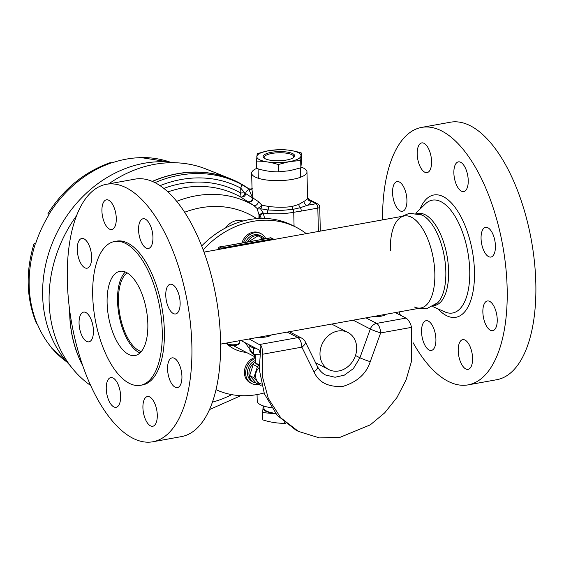 <?xml version="1.0" encoding="UTF-8"?>
<svg xmlns="http://www.w3.org/2000/svg" width="564" height="564" viewBox="0 0 564 564"><rect width="100%" height="100%" fill="white"/><g stroke="black" fill="none" stroke-linecap="round" stroke-linejoin="round"><path stroke-width="0.85" d="M51.275 347.325L52.332 348.58A113.329 95.683 117.3 0 1 37.527 324.469L36.251 322.968C26.254 297.947 25.535 271.467 34.08 243.535L35.553 243.874A113.329 95.683 117.3 0 1 49.061 214.651L47.982 213.467C63.725 188.806 84.438 171.879 110.114 162.686L112.25 162.77A113.329 95.683 117.3 0 1 140.556 157.666L138.589 157.737M175.002 162.749A118.701 100.223 117.3 0 0 42.638 295.599A118.701 100.223 117.3 0 0 70.162 365.557M76.492 215.8A123.276 104.086 117.3 0 0 49.117 301.754A123.276 104.086 117.3 0 0 90.698 385.536M82.845 365.909A125.786 106.201 -62.7 0 1 69.696 313.929A125.786 106.201 -62.7 0 1 69.654 310.115M152.259 181.389A125.786 106.201 -62.7 0 1 230.049 178.591L206.283 169.115A123.276 104.086 117.3 0 0 108.753 183.864M230.049 178.591A125.786 106.201 -62.7 0 1 249.013 188.947M271.432 407.73A27.671 8.079 178.6 0 1 260.554 404.762A27.671 8.079 178.6 0 1 257.219 401.046L257.057 394.574M300.993 167.043A27.671 8.079 178.6 0 1 303.643 168.157A27.671 8.079 178.6 0 1 306.978 171.872A27.671 8.079 178.6 0 1 286.202 180.212A27.671 8.079 178.6 0 1 254.984 176.934A27.671 8.079 178.6 0 1 251.65 173.226L252.066 190.287L253.046 198.063L258.397 201.588A3.624 2.453 -57.9 0 1 256.592 204.852A3.624 2.453 -57.9 0 1 253.715 205.423L240.715 197.069A113.893 96.162 117.3 0 0 167.903 191.908M251.65 173.226A27.671 8.079 178.6 0 1 256.676 168.41M163.821 188.411A117.509 99.215 -62.7 0 1 240.828 193.057A3.624 1.057 178.6 0 1 244.987 193.114L240.708 188.108A3.624 1.939 -62.2 0 0 240.75 184.054L248.689 188.778M160.049 185.655A121.803 102.838 117.3 0 1 240.708 188.108L240.828 193.057A3.624 1.939 -60.5 0 0 240.715 197.069C242.626 197.245 244.05 195.919 244.987 193.114L252.601 198.013A3.624 2.848 -57.4 0 1 250.761 201.165A3.624 2.848 -57.4 0 1 247.659 201.503A3.624 3.462 -55 0 0 253.046 198.063L252.601 198.013L248.625 188.743A3.624 3.335 121.9 0 0 248.661 188.764L248.661 188.764C250.79 189.194 252.016 188.996 252.348 188.172M258.876 218.487L259.045 214.863L257.029 208.426L253.715 205.423A112.49 94.978 -62.7 0 0 176.701 201.348M245.044 193.149C244.036 196.039 242.605 197.351 240.75 197.097C243.817 197.188 245.453 196.011 245.664 193.551A3.624 2.841 -57.1 0 1 248.964 189.758A3.624 3.313 33.1 0 0 252.023 188.623M259.045 214.863A3.624 0.888 -177.7 0 0 259.941 215.039L259.165 218.472M261.28 218.402L259.941 215.039L263.24 213.333L264.692 218.43M308.014 198.916L308.811 199.346A3.624 3.06 -62.7 0 1 308.811 199.353A3.624 3.06 -62.7 0 0 308.727 199.311A3.624 3.483 -60.8 0 1 308.564 199.226L311.25 201.27A31.295 9.13 178.6 0 1 307.211 205.324L300.386 207.686L293.04 209.343L280.625 210.506L267.978 209.998L260.505 208.736A3.624 2.919 -16 0 1 257.029 208.426A3.624 1.086 -38.6 0 0 261.816 205.162A3.624 2.263 -75.4 0 1 260.505 208.736L263.134 213.009L258.918 214.595M258.397 201.588L261.816 205.162L268.718 206.509C277.96 207.545 285.87 207.503 292.441 206.389L298.744 204.464L303.975 201.404A27.671 8.079 -1.4 0 0 307.549 197.823L306.978 171.872M248.752 188.82L245.566 186.754A125.659 106.095 117.3 0 0 152.407 181.453M69.767 310.94A125.659 106.095 117.3 0 0 82.577 365.155M298.744 204.464A3.624 2.15 63.9 0 0 300.386 207.686A3.624 1.629 79.8 0 1 301.289 211.077L293.731 212.275C285.194 213.805 276.416 214.221 267.399 213.509A31.394 9.165 178.6 0 1 263.134 213.009L263.24 213.333M268.718 206.509A3.624 1.403 -82.3 0 1 267.978 209.998A3.624 1.283 95.2 0 0 267.399 213.509M307.549 197.823A3.624 3.454 11.7 0 0 311.25 201.27L316.023 203.731A3.624 3.06 -62.7 0 1 317.772 203.978A3.624 3.624 0 0 1 319.725 207.108A3.624 1.057 178.6 0 1 317.828 208.088A3.624 1.629 79.8 0 0 316.023 203.731L307.211 205.324A3.624 2.996 61.8 0 1 303.975 201.404M317.772 203.978L308.811 199.353A3.624 3.06 -62.7 0 1 308.973 199.437M306.287 233.644A90.564 76.464 117.3 0 0 296.622 227.503A90.564 76.464 117.3 0 0 252.919 221.363A90.564 76.464 117.3 0 0 203.153 249.838M296.622 227.503L293.174 225.727A90.564 76.464 117.3 0 0 249.464 219.579A90.564 76.464 117.3 0 0 201.672 245.974M216.04 389.682A90.564 76.464 117.3 0 0 257.149 394.553A90.564 76.464 117.3 0 0 264.079 392.974M259.891 352.916L258.989 349.87L240.807 340.473M365.966 317.884L376.618 323.391A8.051 6.796 117.3 0 0 370.301 329.031A8.051 0.515 19.9 0 0 380.637 332.936L370.252 361.686C366.389 373.728 357.231 381.976 342.778 386.439C328.199 387.221 318.611 382.35 314.007 371.838A8.051 3.539 153.8 0 0 317.398 366.438L305.258 341.749A8.051 3.539 153.8 0 1 301.86 347.149L262.309 354.291C262.69 350.611 262.225 347.671 260.921 345.471L249.154 338.964M317.398 366.438C319.393 370.358 322.129 373.22 325.604 375.025L335.058 377.245L344.385 375.13L353.36 368.602L359.917 357.78A8.051 0.515 19.9 0 0 370.252 361.686M259.038 366.325A6.916 5.844 117.3 0 0 258.869 365.691M255.196 356.356L245.009 342.644M261.654 337.406A6.916 2.016 -1.4 0 0 260.328 337.441M376.66 316.651A6.916 2.016 -1.4 0 0 375.335 316.686M262.309 354.291L262.331 376.308L268.344 398.522L280.794 417.839L298.448 431.404L319.421 437.904L340.106 437.304L370.259 424.868L384.648 412.897L396.943 397.557L406.073 379.932L411.452 361.461L411.537 327.36L380.637 332.936A8.051 3.617 79.8 0 0 376.618 323.391L406.002 318.089C407.857 319.203 409.478 321.494 410.874 324.956L411.537 327.36M386.361 314.204A10.942 3.194 178.6 0 1 372.959 316.623M406.002 318.089L395.35 312.583M260.921 345.471L259.228 369.258L264.382 393.799L277.107 415.266L295.86 430.064L298.448 431.404M271.354 334.96A10.942 3.194 178.6 0 1 257.952 337.378M248.491 241.836L258.044 235.787L262.232 237.952L259.814 239.799M248.59 241.462L249.105 241.73M263.903 239.058L262.232 237.952M356.681 347.692A20.868 17.618 117.3 0 0 347.917 332.464A20.868 17.618 117.3 0 0 329.143 335.044A20.868 17.618 117.3 0 0 319.985 354.312A20.868 17.618 117.3 0 0 328.749 369.54A20.868 17.618 117.3 0 0 347.516 366.96A20.868 17.618 117.3 0 0 356.681 347.692M243.472 242.746A13.846 11.689 -62.7 0 1 256.366 232.622A13.846 11.689 -62.7 0 1 261.111 233.743A13.846 11.689 -62.7 0 1 265.722 238.607M261.111 233.743L259.863 233.101A13.846 11.689 117.3 0 0 255.118 231.98A13.846 11.689 117.3 0 0 241.935 243.021M261.386 384.014A10.011 8.453 -62.7 0 1 261.329 384.006A10.011 8.453 -62.7 0 1 255.668 377.203A10.011 8.453 -62.7 0 1 259.144 367.594M255.168 382.589L256.19 383.118L249.676 375.539L253.215 364.541L257.41 366.706L253.87 377.711L260.399 385.297L261.625 385.015M256.204 383.132L260.399 385.297M249.676 375.539L253.87 377.711M258.474 384.303A13.846 11.689 -62.7 0 1 253.588 384.239A13.846 11.689 -62.7 0 1 251.452 383.428A13.846 11.689 -62.7 0 1 245.805 370.717A13.846 11.689 -62.7 0 1 255.245 358.521M255.224 357.477A13.846 11.689 117.3 0 0 244.677 369.392A13.846 11.689 117.3 0 0 250.204 382.787L251.452 383.428M255.295 382.18L255.069 382.878A11.795 9.955 -62.7 0 1 253.885 382.378A11.795 9.955 -62.7 0 1 248.964 372.585A11.795 9.955 -62.7 0 1 255.33 362.046M259.087 365.641A6.564 5.541 117.3 0 0 256.98 366.487M255.203 382.484A11.795 9.955 117.3 0 0 255.626 382.533M255.295 360.523A11.795 9.955 117.3 0 0 247.561 370.964A11.795 9.955 117.3 0 0 252.397 381.609L253.885 382.378M247.525 242.012A11.795 9.955 -62.7 0 1 261.661 236.337A11.795 9.955 -62.7 0 1 264.657 238.924M261.661 236.337L260.166 235.569A11.795 9.955 117.3 0 0 245.474 242.386M259.518 354.883A9.405 2.742 178.6 0 1 256.282 354.58L253.758 354.121L251.854 353.106L249.915 351.005L249.796 346.092M259.525 354.855L255.492 354.446M252.926 347.579L253.624 348.446L255.753 348.192M253.624 348.446L253.758 354.121M267.308 335.686A13.846 4.04 178.6 0 1 269.465 336.038M249.38 344.9L249.387 345.224A11.795 3.44 -1.4 0 0 255.534 348.087M382.314 314.938A13.846 4.04 178.6 0 1 384.472 315.283M220.594 344.118L420.885 307.972A46.749 21.009 -100.2 0 0 434.837 273.469A46.749 21.009 -100.2 0 0 404.282 215.963L203.992 252.108M390.33 250.465A46.749 21.009 79.8 0 1 398.374 219.29A46.749 21.009 79.8 0 1 421.569 227.151A46.749 21.009 79.8 0 1 434.837 273.469A46.749 21.009 79.8 0 1 414.188 306.922M401.801 216.414L409.471 213.255L421.957 215.025A46.749 21.009 79.8 0 1 445.828 271.488A46.749 21.009 79.8 0 1 437.777 302.678L426.694 308.698L418.403 308.423M435.507 344.512A15.094 6.782 -100.2 0 0 433.723 328.368A15.094 6.782 -100.2 0 0 426.06 320.704A15.094 6.782 -100.2 0 0 421.964 326.605A15.094 6.782 -100.2 0 0 423.747 342.75A15.094 6.782 -100.2 0 0 431.418 350.413A15.094 6.782 -100.2 0 0 435.507 344.512M495.016 251.149A15.094 6.782 -100.2 0 0 493.232 235.005A15.094 6.782 -100.2 0 0 485.569 227.341A15.094 6.782 -100.2 0 0 481.473 233.235A15.094 6.782 -100.2 0 0 483.256 249.387A15.094 6.782 -100.2 0 0 490.927 257.05A15.094 6.782 -100.2 0 0 495.016 251.149M467.824 185.676A15.094 6.782 -100.2 0 0 466.04 169.524A15.094 6.782 -100.2 0 0 458.37 161.868A15.094 6.782 -100.2 0 0 454.281 167.762A15.094 6.782 -100.2 0 0 456.064 183.913A15.094 6.782 -100.2 0 0 463.735 191.577A15.094 6.782 -100.2 0 0 467.824 185.676M431.164 166.725A15.094 6.782 -100.2 0 0 429.38 150.574A15.094 6.782 -100.2 0 0 421.71 142.911A15.094 6.782 -100.2 0 0 417.621 148.811A15.094 6.782 -100.2 0 0 419.404 164.963A15.094 6.782 -100.2 0 0 427.075 172.619A15.094 6.782 -100.2 0 0 431.164 166.725M406.517 205.395A15.094 6.782 -100.2 0 0 404.733 189.25A15.094 6.782 -100.2 0 0 397.063 181.587A15.094 6.782 -100.2 0 0 392.967 187.488A15.094 6.782 -100.2 0 0 394.751 203.632A15.094 6.782 -100.2 0 0 402.421 211.296A15.094 6.782 -100.2 0 0 406.517 205.395M472.167 363.463A15.094 6.782 -100.2 0 0 470.383 347.318A15.094 6.782 -100.2 0 0 462.713 339.655A15.094 6.782 -100.2 0 0 458.624 345.556A15.094 6.782 -100.2 0 0 460.407 361.7A15.094 6.782 -100.2 0 0 468.078 369.364A15.094 6.782 -100.2 0 0 472.167 363.463M496.821 324.793A15.094 6.782 -100.2 0 0 495.037 308.642A15.094 6.782 -100.2 0 0 487.366 300.979A15.094 6.782 -100.2 0 0 483.27 306.879A15.094 6.782 -100.2 0 0 485.061 323.031A15.094 6.782 -100.2 0 0 492.724 330.687A15.094 6.782 -100.2 0 0 496.821 324.793M417.755 213.53L418.051 213.474A46.749 21.009 79.8 0 1 441.802 237.211A46.749 21.009 79.8 0 1 447.33 287.217A46.749 21.009 79.8 0 1 434.654 305.491L434.358 305.547M415.273 213.975A46.749 21.009 79.8 0 1 439.025 237.712A46.749 21.009 79.8 0 1 444.552 287.725A46.749 21.009 79.8 0 1 431.876 305.998M382.561 219.882A130.82 58.79 79.8 0 1 386.199 178.534A130.82 58.79 79.8 0 1 421.661 127.401A130.82 58.79 79.8 0 1 488.128 193.812A130.82 58.79 79.8 0 1 503.589 333.747A130.82 58.79 79.8 0 1 468.127 384.874A130.82 58.79 79.8 0 1 413.095 342.715M400.384 315.184A130.82 58.79 79.8 0 1 399.164 311.892M421.661 127.401L450.326 122.226A130.82 58.79 79.8 0 1 516.793 188.637A130.82 58.79 79.8 0 1 532.254 328.572A130.82 58.79 79.8 0 1 496.785 379.706L468.127 384.874M170.525 311.004A15.094 6.782 -100.2 0 0 175.63 313.944A15.094 6.782 -100.2 0 0 180.142 303.235A15.094 6.782 -100.2 0 0 175.376 287.175A15.094 6.782 -100.2 0 0 170.272 284.235A15.094 6.782 -100.2 0 0 165.76 294.944A15.094 6.782 -100.2 0 0 170.525 311.004M172.33 384.641A15.094 6.782 -100.2 0 0 177.434 387.588A15.094 6.782 -100.2 0 0 181.939 376.879A15.094 6.782 -100.2 0 0 177.174 360.819A15.094 6.782 -100.2 0 0 172.069 357.879A15.094 6.782 -100.2 0 0 167.557 368.588A15.094 6.782 -100.2 0 0 172.33 384.641M147.676 423.317A15.094 6.782 -100.2 0 0 152.781 426.257A15.094 6.782 -100.2 0 0 157.293 415.548A15.094 6.782 -100.2 0 0 152.527 399.488A15.094 6.782 -100.2 0 0 147.423 396.548A15.094 6.782 -100.2 0 0 142.911 407.257A15.094 6.782 -100.2 0 0 147.676 423.317M111.016 404.367A15.094 6.782 -100.2 0 0 116.121 407.307A15.094 6.782 -100.2 0 0 120.633 396.598A15.094 6.782 -100.2 0 0 115.867 380.538A15.094 6.782 -100.2 0 0 110.763 377.598A15.094 6.782 -100.2 0 0 106.251 388.307A15.094 6.782 -100.2 0 0 111.016 404.367M83.825 338.893A15.094 6.782 -100.2 0 0 88.929 341.833A15.094 6.782 -100.2 0 0 93.441 331.124A15.094 6.782 -100.2 0 0 88.668 315.064A15.094 6.782 -100.2 0 0 83.564 312.125A15.094 6.782 -100.2 0 0 79.052 322.834A15.094 6.782 -100.2 0 0 83.825 338.893M82.02 265.249A15.094 6.782 -100.2 0 0 87.124 268.189A15.094 6.782 -100.2 0 0 91.636 257.48A15.094 6.782 -100.2 0 0 86.87 241.42A15.094 6.782 -100.2 0 0 81.766 238.48A15.094 6.782 -100.2 0 0 77.254 249.189A15.094 6.782 -100.2 0 0 82.02 265.249M106.674 226.573A15.094 6.782 -100.2 0 0 111.778 229.52A15.094 6.782 -100.2 0 0 116.29 218.811A15.094 6.782 -100.2 0 0 111.517 202.751A15.094 6.782 -100.2 0 0 106.413 199.811A15.094 6.782 -100.2 0 0 101.908 210.52A15.094 6.782 -100.2 0 0 106.674 226.573M143.334 245.523A15.094 6.782 -100.2 0 0 148.438 248.47A15.094 6.782 -100.2 0 0 152.95 237.761A15.094 6.782 -100.2 0 0 148.177 221.701A15.094 6.782 -100.2 0 0 143.073 218.761A15.094 6.782 -100.2 0 0 138.561 229.47A15.094 6.782 -100.2 0 0 143.334 245.523M152.83 441.774L181.495 436.599A130.82 58.79 -100.2 0 0 220.594 343.779A130.82 58.79 -100.2 0 0 179.267 204.612A130.82 58.79 -100.2 0 0 135.029 179.126L106.37 184.294A130.82 58.79 -100.2 0 0 67.264 277.114A130.82 58.79 -100.2 0 0 108.591 416.281A130.82 58.79 -100.2 0 0 152.83 441.774A130.82 58.79 -100.2 0 0 191.929 348.954A130.82 58.79 -100.2 0 0 150.602 209.787A130.82 58.79 -100.2 0 0 106.37 184.294M140.45 385.311L142.572 384.93A73.059 32.832 -100.2 0 0 164.406 333.091A73.059 32.832 -100.2 0 0 141.331 255.372A73.059 32.832 -100.2 0 0 116.628 241.138L114.499 241.519A73.059 32.832 -100.2 0 0 92.665 293.358A73.059 32.832 -100.2 0 0 115.747 371.077A73.059 32.832 -100.2 0 0 140.45 385.311A73.059 32.832 -100.2 0 0 162.284 333.479A73.059 32.832 -100.2 0 0 139.202 255.76A73.059 32.832 -100.2 0 0 114.499 241.519M120.604 347.184A42.786 19.225 -100.2 0 0 135.071 355.524A42.786 19.225 -100.2 0 0 147.86 325.167A42.786 19.225 -100.2 0 0 134.345 279.645A42.786 19.225 -100.2 0 0 119.878 271.312A42.786 19.225 -100.2 0 0 107.09 301.669A42.786 19.225 -100.2 0 0 120.604 347.184M125.391 272.003A42.786 19.225 -100.2 0 0 117.777 305.547A42.786 19.225 -100.2 0 0 131.045 345.302A42.786 19.225 -100.2 0 0 139.999 352.951M127.147 272.87A40.812 18.344 -100.2 0 0 118.609 304.349A40.812 18.344 -100.2 0 0 131.363 343.744A40.812 18.344 -100.2 0 0 141.338 351.52M255.147 354.389L255.344 362.652A6.26 1.826 -1.4 0 0 255.661 363.202A6.26 1.826 -1.4 0 0 258.805 364.196A6.26 1.826 -1.4 0 0 259.073 364.231M255.661 363.202L257.128 364.478A4.752 1.389 -1.4 0 0 259.08 365.169M264.727 238.974A1.206 0.543 79.8 0 1 264.89 238.882A1.206 0.543 79.8 0 1 265.08 238.91L266.06 238.6A1.206 1.015 -119.7 0 0 265.284 238.875M225.106 246.115A1.206 0.543 79.8 0 1 225.255 246.031A1.206 0.543 79.8 0 1 225.445 246.066L265.08 238.91M219.163 247.166A1.206 0.543 79.8 0 1 219.403 246.954A1.206 0.543 79.8 0 1 219.593 246.99L224.077 246.179A1.206 0.543 -100.2 0 0 223.894 246.144L225.445 246.066M263.889 406.27A22.109 6.451 -1.4 0 0 275.803 413.715M263.212 405.876L262.641 412.573L275.895 413.828M263.882 406.101L263.938 408.167A21.129 6.169 -1.4 0 0 275.514 413.363M285.454 423.296L284.566 423.324C277.347 423.345 270.093 422.21 262.817 419.912L262.641 412.573M284.566 423.324L284.545 422.549M300.683 160.472L301.38 153.006C294.105 150.715 286.857 149.573 279.638 149.594L268.393 150.743A22.109 6.451 178.6 0 1 298.356 152.675A22.109 6.451 178.6 0 1 289.445 161.621L300.683 160.472L300.866 167.811L289.663 170.709L278.419 171.858C271.199 171.879 263.952 170.737 256.676 168.446L256.5 161.107C263.719 161.085 270.967 162.228 278.242 164.519L289.445 161.621A22.109 6.451 178.6 0 1 259.482 159.69A22.109 6.451 178.6 0 1 268.393 150.743L257.198 153.641L256.5 161.107M271.418 152.301A15.764 4.604 178.6 0 1 288.937 152.4A15.764 4.604 178.6 0 1 293.964 157.215A15.764 4.604 178.6 0 1 286.42 160.056A15.764 4.604 178.6 0 1 263.945 157.948A15.764 4.604 178.6 0 1 271.418 152.301M293.442 157.638A14.812 4.322 -1.4 0 0 293.752 156.729A14.812 4.322 -1.4 0 0 271.89 153.443A14.812 4.322 -1.4 0 0 264.135 157.448A14.812 4.322 -1.4 0 0 264.488 158.35M278.242 164.519L278.419 171.858M301.38 153.006L301.564 160.345L300.866 167.811M35.313 243.796A113.301 95.661 117.3 0 0 29.166 285.328A113.301 95.661 117.3 0 0 37.28 324.286M139.541 157.363L170.201 162.15A113.301 95.661 117.3 0 0 140.351 157.56M111.961 162.686A113.301 95.661 117.3 0 0 48.856 214.496M52.128 348.467A113.301 95.661 117.3 0 0 66.89 361.975L51.641 348.066M154.987 182.666A125.419 105.891 -62.7 0 1 240.75 184.054M256.719 218.628A102.444 86.496 117.3 0 0 184.618 212.254M225.614 227.912A16.92 14.29 -62.7 0 1 242.936 221.053M212.452 402.118A102.444 86.496 117.3 0 0 231.705 394.624M292.441 206.389A3.624 1.558 -98.8 0 0 293.04 209.343A3.624 1.614 79.2 0 1 293.731 212.275L294.07 226.185M318.399 231.459L317.828 208.088L301.289 211.077M355.496 355.496L359.917 357.78L370.301 329.031L353.198 320.19M246.32 352.394A45.987 38.831 -62.7 0 1 226.044 343.131M233.637 345.669A43.47 36.702 117.3 0 0 236.267 347.191L255.21 356.984M314.007 371.838L301.86 347.149A8.051 3.617 -100.2 0 0 297.841 337.61L287.189 332.097M259.807 344.47L297.841 337.61A8.051 6.796 117.3 0 1 301.726 338.153L289.29 331.724M415.872 213.164L425.348 203.928A57.324 25.761 79.8 0 1 458.306 222.286A57.324 25.761 79.8 0 1 468.176 290.587A57.324 25.761 79.8 0 1 444.834 311.892L432.722 306.548M419.99 209.145A62.139 27.925 79.8 0 1 457.975 211.606A62.139 27.925 79.8 0 1 472.773 292.998A62.139 27.925 79.8 0 1 437.981 308.868M273.138 239.629A1.206 0.543 -100.2 0 0 272.652 238.882A1.206 1.022 -62.7 0 1 273.237 238.967L273.892 240.01M265.63 238.783A1.206 0.543 79.8 0 1 265.87 238.572A1.206 0.543 79.8 0 1 266.06 238.6L270.544 237.796L272.652 238.882L221.694 248.075L219.593 246.99A1.206 1.022 117.3 0 0 218.557 248.336L218.599 247.977M265.489 238.706L271.129 237.874A1.206 1.022 117.3 0 0 270.544 237.796A1.206 0.543 -100.2 0 0 270.36 237.761A1.206 0.543 -100.2 0 0 270.198 237.853M218.444 249.499L218.409 248.174L219.403 246.954L223.894 246.144A1.206 0.543 -100.2 0 0 223.732 246.242M218.585 249.471L218.557 248.336L220.193 249.182M220.7 249.091A1.206 1.022 -62.7 0 1 221.694 248.075A1.206 0.543 79.8 0 1 222.181 248.823M236.126 344.512A6.112 1.784 -1.4 0 0 239.333 342.863C239.834 343.688 238.642 344.541 235.759 345.436C229.513 345.661 226.629 344.907 227.109 343.159A6.112 1.784 -1.4 0 0 236.126 344.512M209.519 409.563L240.877 395.667M308.571 199.233L307.606 197.344M319.725 207.108L320.317 231.113M249.041 189.011L248.661 188.764M305.258 341.749A8.051 8.051 0 0 0 301.726 338.153M331.681 324.074L347.917 332.464M315.579 362.737L328.749 369.54M264.89 238.882L225.255 246.031M271.129 237.874L273.237 238.967M239.277 340.748L239.333 342.863M258.319 178.273L258.093 168.869M300.57 177.244L300.344 167.98"/></g></svg>
